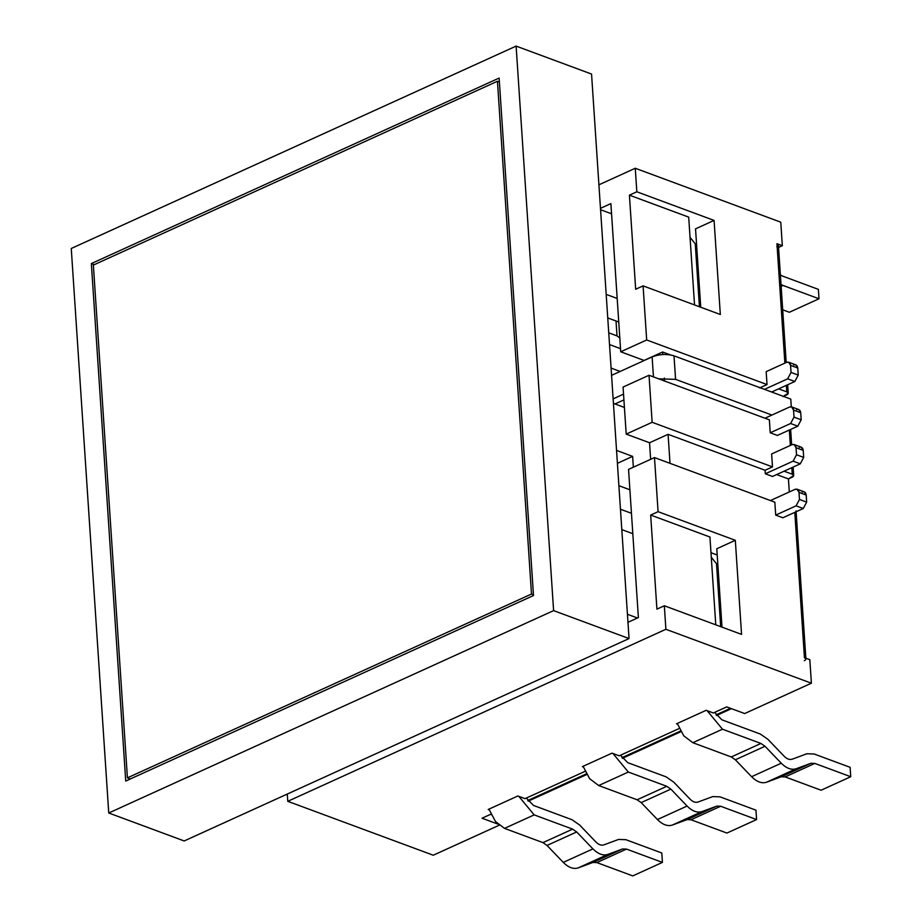 <?xml version="1.0" encoding="UTF-8"?>
<svg xmlns="http://www.w3.org/2000/svg" width="922" height="922" viewBox="0 0 922 922"><rect width="100%" height="100%" fill="white"/><g stroke="black" fill="none" stroke-linecap="round" stroke-linejoin="round"><path stroke-width="1.38" d="M610.883 203.601L620.725 351.778L646.679 339.976L643.083 285.878L635.673 289.254L629.415 195.164L636.837 191.788L635.27 168.265L598.908 184.815L635.27 168.265L636.837 191.788L714.077 220.416L720.324 314.494L643.083 285.878L646.679 339.976L767.023 384.566L766.17 371.635L786.558 362.358L766.17 371.635L767.023 384.566L646.679 339.976L620.725 351.778L610.883 203.601L600.476 208.337L610.883 203.601M649.019 375.254L623.065 387.067L626.199 434.112L652.142 422.299L649.019 375.254L652.142 422.299L772.498 466.901L771.633 453.958L792.021 444.681L771.633 453.958L772.498 466.901L652.142 422.299L626.199 434.112L623.065 387.067L649.019 375.254L769.374 419.856L649.019 375.254M654.493 457.589L628.539 469.39L638.381 617.579L627.963 622.315L638.381 617.579L628.539 469.39L654.493 457.589L658.078 511.687L654.493 457.589L774.837 502.179L654.493 457.589M804.33 660.705C806.335 659.599 806.37 658.596 804.445 657.686L809.827 659.679L811.395 683.202L744.665 713.559L726.697 706.909L713.351 712.971L706.171 710.309L676.518 723.805L677.486 724.162L676.518 723.805L706.171 710.309L713.351 712.971L726.697 706.909L744.665 713.559L811.395 683.202L665.891 629.288L287.768 801.322L433.259 855.224L287.768 801.322L287.284 794.049L287.768 801.322L665.891 629.288L664.336 605.766L656.913 609.142L650.667 515.052L658.078 511.687L735.318 540.304L716.786 548.74L721.995 627.133L716.786 548.74L735.318 540.304L741.565 634.394L735.318 540.304L658.078 511.687L650.667 515.052L709.94 537.019L715.772 624.828L709.94 537.019L650.667 515.052L656.913 609.142L664.336 605.766L665.891 629.288L811.395 683.202L809.827 659.679L804.445 657.686L794.787 512.355L804.445 657.686L805.897 659.023L796.055 510.846M668.081 434.331L670.006 463.34L668.081 434.331L765.076 470.266L668.081 434.331L649.549 442.756L626.199 434.112L649.549 442.756L668.081 434.331M789.301 491.968L788.437 478.921L776.67 474.565L788.437 478.921L792.136 477.239C794.142 476.132 794.188 475.13 792.252 474.219L784.08 471.188L792.252 474.219L791.814 467.673L792.252 474.219L793.704 475.556L788.437 478.921L789.301 491.968M772.498 476.455L765.318 473.793L765.076 470.266L772.498 466.901L765.076 470.266L765.318 473.793L772.498 476.455L800.308 463.812L793.116 461.15L765.318 473.793L793.116 461.15L796.516 454.753L796.043 447.7C795.617 444.969 794.28 443.966 792.021 444.681L794.13 444.542L796.043 447.7L796.516 454.753L803.696 457.416L800.308 463.812L772.498 476.455M644.075 360.433L620.725 351.778L644.075 360.433L662.618 351.997L662.78 354.521L662.618 351.997L670.455 354.912L662.618 351.997L644.075 360.433M717.201 555.009L710.989 552.704L717.201 555.009M650.644 459.329L649.549 442.756L650.644 459.329M688.699 217.131L694.531 304.94L688.699 217.131L629.415 195.164L688.699 217.131M778.617 388.865L786.789 391.896L786.351 385.35L786.789 391.896L778.617 388.865M784.876 363.118L776.946 243.708L782.329 245.701L780.773 222.179L635.27 168.265L780.773 222.179L782.329 245.701L778.56 247.419L782.329 245.701L776.946 243.708L784.876 363.118M782.962 396.598L786.673 394.904C788.679 393.809 788.713 392.807 786.789 391.896L788.241 393.233L782.962 396.598M741.565 634.394L664.336 605.766L741.565 634.394M782.882 517.772L775.702 515.11L774.837 502.179L775.702 515.11L782.882 517.772L803.269 508.506L796.089 505.844L775.702 515.11L796.089 505.844L799.478 499.447L799.017 492.394C798.59 489.663 797.253 488.66 794.995 489.375L770.435 500.542L794.995 489.375L797.104 489.225L799.017 492.394L799.478 499.447L806.669 502.11L803.269 508.506L782.882 517.772M790.338 445.453L789.324 430.032L790.338 445.453M777.419 435.449L770.227 432.787L769.374 419.856L770.227 432.787L777.419 435.449L797.807 426.171L790.615 423.509L770.227 432.787L790.615 423.509L794.015 417.124L793.542 410.071C793.116 407.34 791.779 406.325 789.52 407.051L764.972 418.219L789.52 407.051L791.629 406.902L793.542 410.071L794.015 417.124L801.195 419.787L797.807 426.171L777.419 435.449M664.347 378.043L664.543 381.005L664.347 378.043M583.326 767L582.347 766.643L612.012 753.147L619.192 755.809L679.191 728.518L619.192 755.809L612.012 753.147L582.347 766.643L583.326 767M433.259 855.224L499.989 824.867L433.259 855.224M497.892 824.095L482.033 818.217L490.861 814.195L482.033 818.217L497.892 824.095M489.156 809.839L488.187 809.481L517.853 795.986L525.033 798.648L585.032 771.357L525.033 798.648L517.853 795.986L488.187 809.481L489.156 809.839M697.17 269.616L698.219 269.143L697.17 269.616M695.534 228.84L714.077 220.416L636.837 191.788L629.415 195.164L635.673 289.254L643.083 285.878L720.324 314.494L714.077 220.416L695.534 228.84L700.743 307.245L695.534 228.84M786.201 362.519L778.399 245.056L776.946 243.708C778.871 244.618 778.836 245.621 776.831 246.727M491.103 814.691L490.366 814.426L491.103 814.691M527.753 800.527L586.334 773.869L527.753 800.527M621.912 757.688L680.494 731.042L621.912 757.688M716.071 714.85L730.466 708.303L716.071 714.85M759.613 387.943L767.023 384.566L759.613 387.943M796.712 409.714C798.971 408.988 800.308 410.002 800.734 412.733L801.195 419.787L800.734 412.733L793.542 410.071L800.734 412.733L798.821 409.564L791.629 406.902M799.213 447.343C801.46 446.628 802.808 447.631 803.235 450.362L803.696 457.416L803.235 450.362L796.043 447.7L803.235 450.362L801.322 447.205L794.13 444.542M802.175 492.037C804.433 491.322 805.77 492.325 806.197 495.056L806.669 502.11L806.197 495.056L799.017 492.394L806.197 495.056L804.284 491.887L797.104 489.225M793.738 365.02C795.997 364.305 797.334 365.308 797.761 368.039L798.233 375.093L794.833 381.489L771.668 392.023L794.833 381.489L787.653 378.827L791.041 372.43L790.58 365.377C790.154 362.646 788.817 361.643 786.558 362.358L788.667 362.208L790.58 365.377L791.041 372.43L798.233 375.093L797.761 368.039L790.58 365.377L797.761 368.039L795.847 364.87L788.667 362.208M764.476 389.361L787.653 378.827L764.476 389.361M803.269 508.506L806.669 502.11L799.478 499.447L796.089 505.844L803.269 508.506M796.516 454.753L793.116 461.15L800.308 463.812L803.696 457.416L796.516 454.753M797.807 426.171L801.195 419.787L794.015 417.124L790.615 423.509L797.807 426.171M791.041 372.43L787.653 378.827L794.833 381.489L798.233 375.093L791.041 372.43M620.483 755.222L627.709 762.644L666.145 776.877L673.775 782.167L690.013 799.097C692.791 801.863 695.453 802.843 697.989 802.048L712.741 796.596L720.036 796.85L755.959 810.161L756.582 819.566L726.928 833.062L756.582 819.566L720.658 806.254L691.004 819.75L726.928 833.062L691.004 819.75L720.658 806.254L716.763 806.128L687.097 819.612L691.004 819.75L687.097 819.612L716.763 806.128L702.011 811.579L672.357 825.063L687.097 819.612L672.357 825.063L702.011 811.579C697.251 813.054 692.284 811.21 687.086 806.047L657.432 819.543C662.63 824.706 667.597 826.55 672.357 825.063C667.597 826.55 662.63 824.706 657.432 819.543L687.086 806.047L670.847 789.117L641.193 802.613L657.432 819.543L641.193 802.613L670.847 789.117L666.767 786.293L637.114 799.777L641.193 802.613L637.114 799.777L666.767 786.293L628.331 772.048L598.678 785.544L637.114 799.777L598.678 785.544L628.331 772.048L612.98 753.516L628.331 772.048L666.767 786.293L670.847 789.117L687.086 806.047C692.284 811.21 697.251 813.054 702.011 811.579L716.763 806.128L720.658 806.254L756.582 819.566L755.959 810.161L720.036 796.85L712.741 796.596L697.989 802.048C695.453 802.843 692.791 801.863 690.013 799.097L673.775 782.167L666.145 776.877L627.709 762.644L620.483 755.222M583.107 766.297L589.619 778.664L598.678 785.544L589.619 778.664L583.107 766.297M781.141 286.35L783.078 285.463L781.015 284.529L783.078 285.463L781.141 286.35M782.697 309.804L789.347 312.27L819.001 298.774L783.078 285.463L819.001 298.774L789.347 312.27L782.697 309.804M818.379 289.37L819.001 298.774L818.379 289.37L782.455 276.058L818.379 289.37M780.381 274.963L782.455 276.058L780.381 274.963M677.267 723.459L683.778 735.825L692.837 742.706L722.491 729.21L707.139 710.678L722.491 729.21L692.837 742.706L731.273 756.95L760.927 743.455L722.491 729.21L760.927 743.455L731.273 756.95L735.353 759.774L765.018 746.278L760.927 743.455L765.018 746.278L735.353 759.774L751.591 776.704L781.245 763.209L765.018 746.278L781.245 763.209L751.591 776.704C756.789 781.868 761.756 783.712 766.516 782.236L796.17 768.741C791.422 770.216 786.443 768.372 781.245 763.209C786.443 768.372 791.422 770.216 796.17 768.741L766.516 782.236L781.257 776.785L810.922 763.289L796.17 768.741L810.922 763.289L781.257 776.785L785.164 776.912L814.818 763.416L810.922 763.289L814.818 763.416L785.164 776.912L821.087 790.223L850.741 776.727L814.818 763.416L850.741 776.727L821.087 790.223L785.164 776.912L781.257 776.785L766.516 782.236C761.756 783.712 756.789 781.868 751.591 776.704L735.353 759.774L731.273 756.95L692.837 742.706L683.778 735.825L677.267 723.459M850.119 767.323L850.741 776.727L850.119 767.323L814.195 754.012L850.119 767.323M806.9 753.758L814.195 754.012L806.9 753.758L792.148 759.209L806.9 753.758M784.173 756.259C786.95 759.025 789.612 760.005 792.148 759.209C789.612 760.005 786.95 759.025 784.173 756.259L767.934 739.329L784.173 756.259M760.304 734.039L767.934 739.329L760.304 734.039L721.868 719.805L760.304 734.039M714.654 712.383L721.868 719.805L714.654 712.383M526.324 798.06L533.55 805.471L571.986 819.716L579.615 825.006L595.854 841.936C598.632 844.702 601.294 845.681 603.829 844.886L618.581 839.435L625.877 839.688L661.8 853L662.422 862.404L632.769 875.9L662.422 862.404L626.499 849.093L596.845 862.589L632.769 875.9L596.845 862.589L626.499 849.093L622.592 848.966L592.938 862.45L596.845 862.589L592.938 862.45L622.592 848.966L607.852 854.417L578.198 867.902L592.938 862.45L578.198 867.902L607.852 854.417C603.092 855.893 598.124 854.049 592.927 848.885L563.273 862.381C568.459 867.544 573.438 869.388 578.198 867.902C573.438 869.388 568.459 867.544 563.273 862.381L592.927 848.885L576.688 831.955L547.034 845.451L563.273 862.381L547.034 845.451L576.688 831.955L572.608 829.132L542.954 842.616L547.034 845.451L542.954 842.616L572.608 829.132L534.172 814.887L504.518 828.382L542.954 842.616L504.518 828.382L534.172 814.887L518.821 796.343L534.172 814.887L572.608 829.132L576.688 831.955L592.927 848.885C598.124 854.049 603.092 855.893 607.852 854.417L622.592 848.966L626.499 849.093L662.422 862.404L661.8 853L625.877 839.688L618.581 839.435L603.829 844.886C601.294 845.681 598.632 844.702 595.854 841.936L579.615 825.006L571.986 819.716L533.55 805.471L526.324 798.06M488.948 809.136L495.46 821.49L504.518 828.382L495.46 821.49L488.948 809.136M616.553 450.42L632.63 456.378L633.356 467.2L632.63 456.378L617.406 463.317L632.63 456.378L616.553 450.42M629.887 489.778L618.893 485.71L629.887 489.778M620.46 509.232L631.455 513.3L620.46 509.232M620.518 348.654L609.523 344.574L620.518 348.654M611.079 368.097L620.137 371.451L611.079 368.097M624.424 407.455L613.43 403.387L624.424 407.455M616.023 320.994L617.014 335.896L619.814 337.994L617.014 335.896L608.739 332.83L617.014 335.896L616.023 320.994M71.259 248.479L516.113 46.1L591.555 74.06L516.113 46.1L553.603 610.618L108.75 812.997L71.259 248.479L108.75 812.997L184.193 840.956L108.75 812.997L553.603 610.618L629.046 638.566L553.603 610.618L516.113 46.1L71.259 248.479M184.193 840.956L629.046 638.566L591.555 74.06L629.046 638.566L184.193 840.956M91.347 263.577L499.136 78.059L533.504 595.531L125.726 781.049L91.347 263.577L94.286 264.66L91.347 263.577L125.726 781.049L533.504 595.531L499.136 78.059L91.347 263.577M531.498 594.022L127.42 777.845L130.359 778.94L127.42 777.845L93.364 265.087L497.442 81.251L499.401 81.977L497.442 81.251L531.498 594.022L533.458 594.748L531.498 594.022L497.442 81.251L93.364 265.087L127.42 777.845L531.498 594.022M627.433 614.283L637.448 617.994L627.433 614.283M632.803 533.688L621.808 529.608L632.803 533.688M720.889 626.73L716.74 564.333L720.681 626.649L716.509 563.768L711.288 557.234L716.509 563.768L716.578 564.932M699.637 306.83L695.499 244.445L699.441 306.761L695.257 243.869L690.036 237.346L695.257 243.869L695.338 245.033M618.754 321.997L607.748 317.929L618.754 321.997M606.192 294.395L617.187 298.463L606.192 294.395M611.563 213.789L600.568 209.72L611.563 213.789M790.765 399.099L791.283 406.798L790.765 399.099L674.017 355.846L675.572 379.357L771.91 415.061L675.572 379.357L674.017 355.846C666.802 353.748 659.507 354.106 652.108 356.906L653.444 376.891L652.108 356.906C659.507 354.106 666.802 353.748 674.017 355.846L790.765 399.099M658.631 378.815L675.572 379.357L658.631 378.815M611.563 375.358L652.108 356.906L611.563 375.358M614.986 403.963L623.917 399.894L614.986 403.963M623.537 394.132L613.13 398.88L623.537 394.132M787.676 384.739L788.241 393.233M790.638 429.433L791.664 444.842M793.139 467.062L793.704 475.556M731.48 708.672L716.521 715.484M680.874 731.699L622.362 758.322M586.715 774.538L528.202 801.16"/></g></svg>
